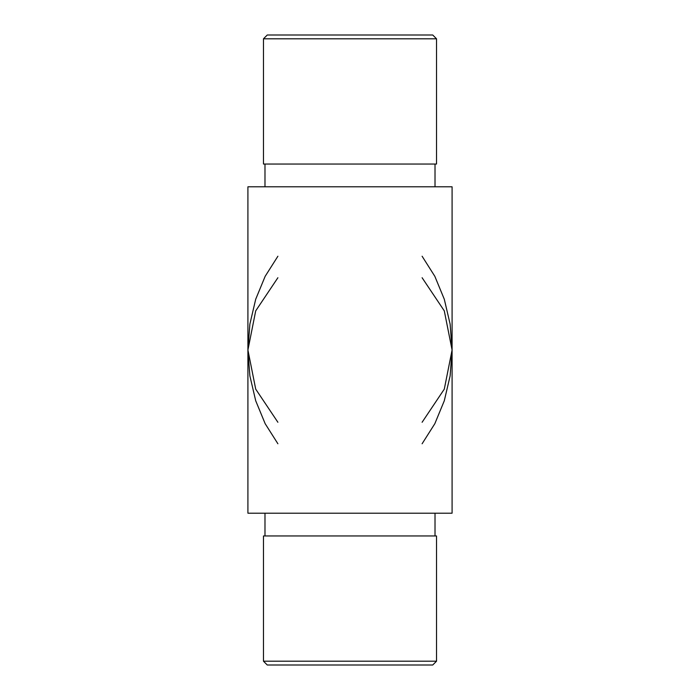 <?xml version="1.0" encoding="UTF-8"?>
<svg xmlns="http://www.w3.org/2000/svg" width="700" height="700" viewBox="0 0 700 700"><rect width="100%" height="100%" fill="white"/><g stroke="black" fill="none" stroke-linecap="round" stroke-linejoin="round"><path stroke-width="1.05" d="M263.471 661.202L267.269 665L432.731 665L436.529 661.202L263.471 661.202L436.529 661.202L436.529 535.964L263.471 535.964L263.471 661.202L263.471 535.964L436.529 535.964L436.529 661.202L432.731 665L267.269 665L263.471 661.202M436.529 38.797L432.731 35L267.269 35L263.471 38.797L436.529 38.797L263.471 38.797L263.471 164.036L436.529 164.036L436.529 38.797L436.529 164.036L263.471 164.036L263.471 38.797L267.269 35L432.731 35L436.529 38.797M435.015 186.804L435.015 164.036L435.015 186.804M264.985 164.036L264.985 186.804L264.985 164.036M264.985 513.196L264.985 535.964L264.985 513.196M435.015 535.964L435.015 513.196L435.015 535.964M451.596 362.985L452.086 350L452.086 513.196L247.914 513.196L247.914 350L247.914 513.196L452.086 513.196L452.086 186.804L247.914 186.804L247.914 350L248.404 362.985M248.404 337.015L247.914 350L247.914 186.804L452.086 186.804L452.086 350L451.596 337.015M247.914 350.026L255.701 310.879L277.891 277.734M422.109 277.734L444.299 310.879L452.086 350L450.126 324.126L444.299 299.241L434.84 276.325L422.109 256.235M277.891 256.235L265.16 276.325L255.701 299.241L249.874 324.126L247.914 350L249.874 375.874L255.701 400.759L265.16 423.675L277.891 443.765M422.109 443.765L434.84 423.675L444.299 400.759L450.126 375.874L452.086 350L444.299 389.121L422.109 422.266M277.891 422.266L255.701 389.121L247.914 350L248.465 339.404M451.535 339.404L452.086 350L451.535 360.596M248.404 360.01L247.914 350"/></g></svg>
